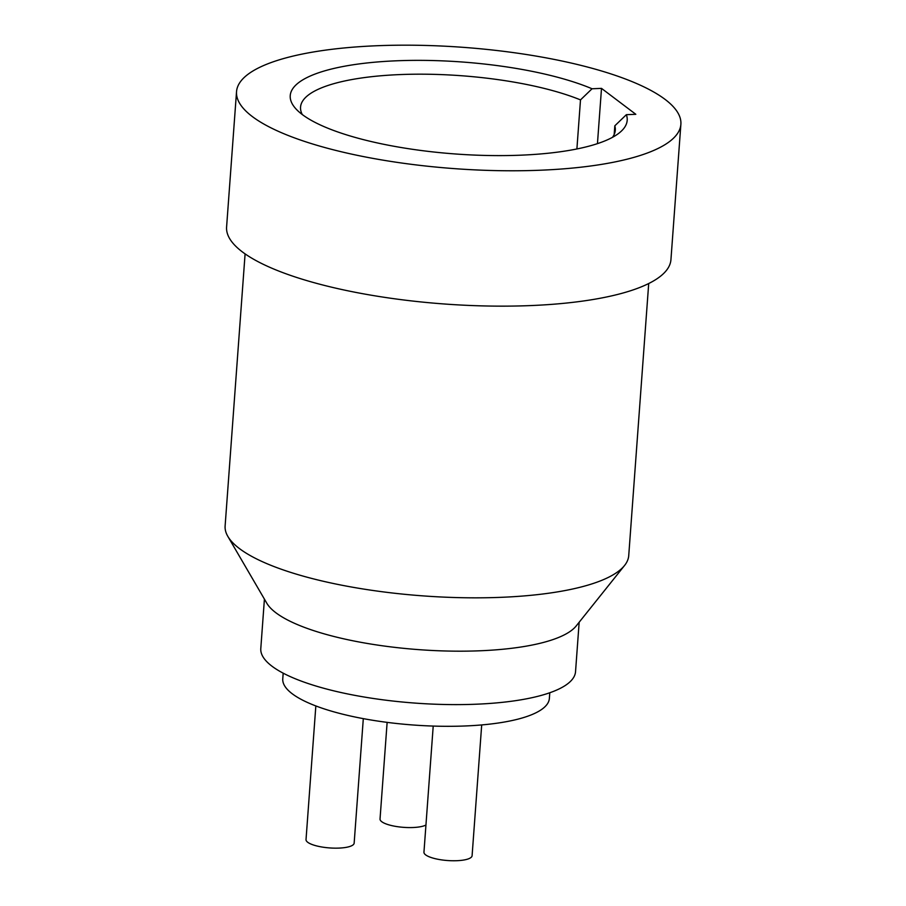 <?xml version="1.0" encoding="UTF-8"?>
<svg xmlns="http://www.w3.org/2000/svg" width="906" height="906" viewBox="0 0 906 906"><rect width="100%" height="100%" fill="white"/><g stroke="black" fill="none" stroke-linecap="round" stroke-linejoin="round"><path stroke-width="1.36" d="M252.31 116.546A222.774 60.815 -175.8 0 1 236.534 91.665A222.774 60.815 -175.8 0 1 418.968 45.3A222.774 60.815 -175.8 0 1 665.106 99.411A222.774 60.815 -175.8 0 1 680.882 124.292A222.774 60.815 -175.8 0 1 498.447 170.656A222.774 60.815 -175.8 0 1 252.31 116.546M576.895 148.958L580.497 99.898L592.048 88.765L601.505 88.38L635.819 114.303L626.363 114.688L614.812 125.821L614.177 134.496M592.048 88.765A168.935 46.115 4.2 0 0 396.262 60.804A168.935 46.115 4.2 0 0 296.194 109.162A168.935 46.115 4.2 0 0 521.154 155.164A168.935 46.115 4.2 0 0 619.308 132.888A168.935 46.115 4.2 0 0 626.363 114.688M236.534 91.665L226.591 227.032A222.774 60.815 4.2 0 0 242.378 251.913A222.774 60.815 4.2 0 0 488.504 306.024A222.774 60.815 4.2 0 0 670.938 259.66L680.882 124.292M245.096 253.895L225.118 525.967A202.355 55.232 4.2 0 0 227.825 536.363A202.355 55.232 4.2 0 0 239.444 548.572A202.355 55.232 4.2 0 0 444.506 597.145A202.355 55.232 4.2 0 0 624.54 565.503A202.355 55.232 4.2 0 0 628.73 555.616L648.707 283.533M624.54 565.503L576.193 625.955A157.791 43.069 -175.8 0 1 435.797 650.644A157.791 43.069 -175.8 0 1 275.888 612.762A157.791 43.069 -175.8 0 1 266.817 603.237L227.825 536.363M264.416 599.126L260.792 648.571A157.791 43.069 4.2 0 0 271.97 666.193A157.791 43.069 4.2 0 0 446.307 704.528A157.791 43.069 4.2 0 0 575.537 671.686L579.16 622.241M283.182 673.169L282.763 678.832A133.658 36.489 4.2 0 0 292.23 693.77A133.658 36.489 4.2 0 0 439.908 726.238A133.658 36.489 4.2 0 0 549.376 698.413L549.783 692.75M433.215 726.068L423.951 852.195A24.134 6.591 4.2 0 0 456.941 860.7A24.134 6.591 4.2 0 0 472.094 855.728L481.698 724.925M387.134 722.365L380.033 819.013A24.134 6.591 4.2 0 0 413.023 827.518A24.134 6.591 4.2 0 0 425.956 825.038M315.843 705.933L306.024 839.59A24.134 6.591 4.2 0 0 339.014 848.095A24.134 6.591 4.2 0 0 354.155 843.124L363.306 718.628M597.45 143.646L601.505 88.38M580.497 99.898A157.791 43.069 4.2 0 0 399.591 74.598A157.791 43.069 4.2 0 0 300.554 107.112A157.791 43.069 4.2 0 0 302.287 114.552M612.49 137.327A157.791 43.069 4.2 0 0 615.299 130.226A157.791 43.069 4.2 0 0 614.812 125.821"/></g></svg>

